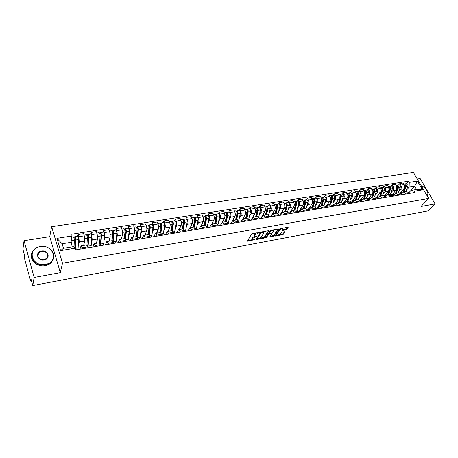 <?xml version="1.0" encoding="UTF-8"?>
<svg xmlns="http://www.w3.org/2000/svg" width="458" height="458" viewBox="0 0 458 458"><rect width="100%" height="100%" fill="white"/><g stroke="black" fill="none" stroke-linecap="round" stroke-linejoin="round"><path stroke-width="0.69" d="M259.52 232.567L252.49 233.591L251.608 234.095L247.314 241.183L254.969 239.626L252.667 239.528L252.598 238.773L252.959 238.212L257.224 236.122L254.917 236.019L255.221 234.668L259.52 232.567M285.935 229.899L286.8 229.412L288.134 227.248L280.639 228.519L279.769 229.011L275.149 236.019L282.563 234.731L283.416 234.25L284.996 231.742L281.636 232.275L279.993 233.889C278.945 234.914 277.88 235.326 276.792 235.126L276.769 234.485L279.821 230.025C280.874 228.989 281.951 228.571 283.05 228.777L282.557 230.431L285.935 229.899L285.655 229.292L287.59 227.265M60.324 272.653L49.75 236.649L24.051 240.679L34.138 277.456L60.324 272.653L62.5 263.236L428.636 198.411L421.034 206.484L435.1 203.902L428.407 210.829L32.758 285.569L30.978 279.008L30.772 280.256L31.287 280.164M34.138 277.456L32.758 285.569M269.109 230.935L268.743 230.66L261.346 231.994L260.47 232.492L256.074 239.563L263.734 238.229L264.598 237.742L268.978 230.649M271.073 230.242L278.687 228.954L274.084 235.979L269.814 237.009L271.623 233.803L269.218 234.158L268.354 234.651L266.459 237.496L265.606 237.816L270.197 230.74L271.073 230.242M24.051 240.679L22.9 249.284L24.606 255.57L24.698 259.125L30.245 279.592L30.772 280.256M49.75 236.649L51.634 226.699L413.391 172.431L428.636 198.411M435.1 203.902L420.175 178.568L417.261 179.026M79.944 249.141L81.077 245.854L82.537 248.7M83.608 245.431L84.776 241.091L84.272 235.824L78.759 236.712L79.274 241.99L78.524 244.904M78.759 236.712L78.078 234.548L77.683 236.145M88.085 247.761L86.533 244.944M84.272 235.824L83.585 233.677L78.078 234.548M92.831 246.959L94.067 243.685L95.579 246.496M90.587 234.084L91.028 232.498L91.72 234.633L92.201 239.872L91.382 242.751M101.023 245.574L99.415 242.792M96.323 243.307L97.606 238.984L97.136 233.769L96.432 231.639L91.028 232.498M105.483 244.818L106.817 241.561L108.374 244.332M103.256 232.063L103.737 230.483L104.447 232.595L104.899 237.794L104.006 240.645M113.716 243.427L112.061 240.685M108.809 241.223L110.201 236.923L109.76 231.748L109.044 229.641L103.737 230.483M117.906 242.717L119.332 239.471L120.935 242.208M115.702 230.076L116.218 228.508L116.939 230.597L117.357 235.75L116.406 238.578M126.179 241.32L124.479 238.612M121.072 239.179L122.567 234.897L122.154 229.761L121.427 227.678L116.218 228.508M130.101 240.656L131.618 237.416L133.267 240.118M127.914 228.13L128.469 226.561L129.202 228.634L129.597 233.74L128.578 236.551M138.419 239.248L136.667 236.574M133.118 237.17L134.709 232.904L134.326 227.815L133.587 225.754L128.469 226.561M142.083 238.629L143.686 235.401L145.381 238.074M139.913 226.212L140.503 224.655L141.247 226.704C141.883 228.702 142.009 230.391 141.614 231.771L140.537 234.559M150.436 237.215L148.638 234.576M144.951 235.194L146.634 230.946C147.035 229.572 146.921 227.889 146.279 225.897L145.529 223.859L140.503 224.655M153.848 236.637L155.537 233.425L157.271 236.059M151.701 224.334L152.325 222.783L153.081 224.809C153.722 226.79 153.836 228.468 153.419 229.836L152.285 232.607M162.241 235.217L160.397 232.612M156.573 233.254L158.354 229.029C158.777 227.66 158.668 225.989 158.021 224.019L157.266 221.998L152.325 222.783M165.412 234.685L167.181 231.479L168.95 234.084M163.283 222.485L163.941 220.945L164.703 222.949C165.355 224.912 165.458 226.573 165.017 227.935L163.827 230.683M173.834 233.259L171.95 230.683M168 231.347L169.861 227.139C170.313 225.783 170.216 224.122 169.563 222.17L168.79 220.172L163.941 220.945M176.771 232.761L178.62 229.572L180.429 232.143M174.664 220.67L175.351 219.136L176.124 221.122C176.782 223.063 176.88 224.712 176.416 226.069L175.168 228.794M185.221 231.33L183.303 228.788M179.221 229.469L181.173 225.284C181.649 223.933 181.557 222.29 180.899 220.355L180.114 218.38L175.351 219.136M187.94 230.872L189.858 227.695L191.707 230.237M185.845 218.884L186.561 217.355L187.345 219.325C188.009 221.248 188.101 222.88 187.614 224.231L186.314 226.945M196.413 229.441L194.455 226.928M190.299 227.552L192.291 223.464C192.789 222.119 192.704 220.487 192.039 218.575L191.249 216.617L186.561 217.355M198.915 229.017L200.907 225.851L202.785 228.359M196.837 217.132L197.581 215.609L198.377 217.556C199.047 219.462 199.127 221.082 198.617 222.428L197.272 225.118M207.417 227.574L205.419 225.096M201.142 225.742L203.22 221.672C203.736 220.332 203.661 218.718 202.986 216.823L202.19 214.882L197.581 215.609M209.701 227.191L211.768 224.036L213.674 226.521M207.64 215.409L208.419 213.892L209.22 215.821C209.896 217.71 209.97 219.319 209.438 220.653L208.041 223.327M218.226 225.748L216.199 223.298M216.302 223.281L211.768 224.036L213.96 219.909C214.499 218.581 214.43 216.977 213.754 215.1L212.947 213.176L208.419 213.892M220.309 225.399L222.439 222.256L224.38 224.706M218.266 213.714L219.067 212.209L219.88 214.115C220.561 215.981 220.63 217.579 220.08 218.907L218.632 221.569M228.857 223.951L226.796 221.529M222.256 222.296L224.523 218.18C225.084 216.857 225.021 215.266 224.334 213.405L223.521 211.499L219.067 212.209M230.74 223.63L232.933 220.504L234.908 222.926M228.714 212.043L229.544 210.548L230.363 212.438C231.05 214.287 231.107 215.873 230.54 217.195L229.052 219.834M239.305 222.182L237.21 219.788M232.504 220.687L234.914 216.474C235.486 215.157 235.435 213.583 234.742 211.739L233.924 209.856L229.544 210.548M241 221.895L243.255 218.781L245.259 221.174M238.99 210.405L239.843 208.917L240.668 210.789C241.36 212.621 241.412 214.195 240.828 215.506L239.294 218.134M249.581 220.447L247.457 218.082M240.931 221.907L245.127 214.802C245.723 213.491 245.671 211.922 244.978 210.096L244.148 208.23L239.843 208.917M251.093 220.189L253.406 217.086L255.432 219.456M249.095 208.791L249.971 207.308L250.807 209.163C251.505 210.983 251.551 212.541 250.944 213.846L249.375 216.462M259.692 218.735L257.533 216.399M250.864 220.229L255.175 213.153C255.787 211.854 255.747 210.296 255.049 208.487L254.207 206.638L249.971 207.308M261.02 218.512L263.39 215.42L265.445 217.762M259.039 207.205L259.938 205.728L260.779 207.566C261.478 209.369 261.518 210.915 260.9 212.214L259.285 214.813M269.63 217.052L269.247 216.222L267.449 214.745M260.642 218.575L265.062 211.533C265.692 210.239 265.651 208.693 264.953 206.901L264.106 205.07L259.938 205.728M270.787 216.857L273.208 213.783L275.292 216.096M268.823 205.648L269.745 204.176L270.592 205.997C271.296 207.783 271.331 209.317 270.689 210.611L269.041 213.193M279.409 215.397L279.025 214.579L277.199 213.113M270.26 216.949L274.783 209.936C275.43 208.648 275.401 207.119 274.697 205.339L273.844 203.524L269.745 204.176M280.393 215.231L282.872 212.169L284.979 214.459M278.447 204.108L279.391 202.648L280.244 204.451C280.954 206.22 280.983 207.749 280.325 209.031L278.641 211.596M289.032 213.772L288.643 212.959L286.794 211.51M279.729 215.346L284.355 208.367C285.019 207.09 284.99 205.568 284.281 203.804L283.428 202.007L279.391 202.648M289.857 213.634L292.381 210.583L294.511 212.844M287.922 202.596L288.884 201.142L289.742 202.928C290.458 204.686 290.481 206.197 289.805 207.474L288.088 210.027M298.501 212.169L298.106 211.361L296.24 209.936M289.05 213.766L293.773 206.827C294.454 205.55 294.431 204.039 293.721 202.293L292.857 200.512L288.884 201.142M299.166 212.06L301.742 209.02L303.894 211.258M297.242 201.108L298.227 199.659L299.097 201.434C299.813 203.169 299.824 204.674 299.143 205.945L297.385 208.487M307.816 210.594L307.421 209.793L305.532 208.384M298.398 211.962L303.047 205.304C303.734 204.039 303.723 202.539 303.007 200.81L302.137 199.041L298.227 199.659M308.326 210.508L310.953 207.48L313.123 209.695M306.425 199.642L307.427 198.205L308.297 199.963C309.018 201.68 309.03 203.175 308.326 204.44L306.539 206.964M316.988 209.043L316.593 208.247L314.68 206.856M307.616 210.188L312.173 203.81C312.877 202.55 312.871 201.062 312.15 199.345L311.274 197.593L307.427 198.205M317.348 208.98L320.022 205.968L322.214 208.161M315.459 198.205L316.484 196.768L317.36 198.509C318.081 200.215 318.087 201.697 317.371 202.957L315.556 205.47M326.016 207.514L325.615 206.73L323.686 205.356M316.69 208.447L321.155 202.333C321.877 201.079 321.871 199.602 321.15 197.902L320.268 196.167L316.484 196.768M326.233 207.48L328.947 204.474L331.157 206.644M324.356 196.785L325.398 195.354L326.279 197.083C327.006 198.772 327.006 200.243 326.279 201.497L324.43 203.993M335.021 205.945L332.554 203.873M325.627 206.747L330 200.885C330.733 199.636 330.739 198.171 330.012 196.482L329.13 194.764L325.398 195.354M334.981 205.997L336.848 203.552L337.741 203.009L339.968 205.155M333.121 195.383L334.174 193.963L335.061 195.675C335.788 197.352 335.783 198.812 335.044 200.06L333.166 202.545M343.655 204.531L343.254 203.758L341.284 202.419M334.426 205.087L338.714 199.459C339.458 198.217 339.47 196.757 338.737 195.085L337.849 193.385L334.174 193.963M343.632 204.491L346.397 201.566L348.641 203.69M341.748 194.009L342.824 192.595L343.712 194.289C344.445 195.955 344.433 197.404 343.683 198.64L341.777 201.114M352.271 203.071L351.87 202.31L349.883 200.982M343.088 203.466L347.296 198.051C348.051 196.814 348.063 195.371 347.33 193.711L346.443 192.022L342.824 192.595M352.208 202.951L354.921 200.14L357.183 202.241M350.25 192.652L351.338 191.244L352.231 192.927C352.963 194.576 352.952 196.018 352.185 197.249L350.255 199.705M360.761 201.64L360.354 200.879L358.356 199.568M351.612 201.886L355.746 196.665C356.513 195.434 356.53 194.003 355.797 192.354L354.904 190.683L351.338 191.244M360.652 201.434L363.32 198.738L365.599 200.822M358.62 191.318L359.725 189.915L360.623 191.581C361.362 193.219 361.339 194.65 360.566 195.875L358.608 198.32M369.119 200.226L368.713 199.47L366.698 198.177M360.005 200.341L364.07 195.297C364.854 194.078 364.871 192.652 364.139 191.02L363.234 189.36L359.725 189.915M368.971 199.946L371.587 197.358L373.476 198.669L373.883 199.419M366.869 190.001L367.992 188.604L368.89 190.259C369.629 191.885 369.606 193.305 368.822 194.524L366.835 196.951M377.352 198.829L376.945 198.085L374.913 196.803M368.272 198.835L372.274 193.957C373.064 192.738 373.093 191.324 372.354 189.704L371.449 188.061L367.992 188.604M377.163 198.486L379.739 195.995L381.64 197.295L382.046 198.039M374.999 188.702L376.132 187.316L377.037 188.954C377.776 190.568 377.747 191.976 376.951 193.19L374.947 195.606M385.464 197.461L385.058 196.717L383.014 195.451M376.413 197.358L380.358 192.629C381.159 191.421 381.188 190.013 380.443 188.41L379.539 186.778L376.132 187.316M385.235 197.049L387.766 194.656L389.684 195.938L390.09 196.677M383.008 187.425L384.153 186.045L385.064 187.671C385.802 189.269 385.773 190.671 384.966 191.873L382.94 194.284M393.462 196.104L393.05 195.371L390.989 194.118M384.428 195.91L388.321 191.324C389.134 190.122 389.168 188.725 388.424 187.133L387.514 185.513L384.153 186.045M393.193 195.635L395.683 193.333L397.607 194.604L398.019 195.337M390.903 186.166L392.059 184.792L392.97 186.406C393.714 187.986 393.68 189.383 392.861 190.58L390.811 192.973M401.34 194.776L400.922 194.049L398.855 192.807M392.329 194.495L396.17 190.036C396.989 188.839 397.029 187.454 396.285 185.874L395.369 184.265L392.059 184.792M401.036 194.244L403.481 192.034L405.416 193.287L405.828 194.015M398.678 184.923L399.851 183.555L400.767 185.158C401.511 186.727 401.471 188.112 400.647 189.303L398.575 191.684M409.103 193.459L408.685 192.738L406.601 191.513M400.109 193.11L403.904 188.77C404.735 187.58 404.775 186.2 404.03 184.631L403.114 183.04L399.851 183.555M70.778 247.062L71.958 242.185L62.139 243.788L63.49 248.276L73.332 246.639L75.095 248.162L75.622 249.873L415.085 192.446L414.37 191.204L410.981 190.396L416.58 189.463L414.702 186.234L409.108 187.15L406.223 190.419M75.095 248.162L60.576 250.595L56.912 238.337L71.339 236.047L71.958 242.185M409.108 187.15L409.263 182.393L408.553 181.168L70.824 234.37L71.339 236.047M409.263 182.393L417.427 181.093L422.545 189.835L414.37 191.204M62.5 263.236L51.634 226.699M410.992 190.391L414.702 186.234L417.427 181.093M408.765 192.881L410.981 190.396M406.349 183.698L408.553 181.168M60.576 250.595L63.49 248.276M56.912 238.337L62.139 243.788M416.58 189.463L422.545 189.835M256.451 232.876L254.94 234.044L255.221 234.668M254.717 235.561L254.94 234.044M255.095 236.093L252.684 237.588L252.959 238.212M252.467 239.082L252.684 237.588M247.538 240.565L252.799 239.591M259.692 238.315L264.323 237.13L268.583 230.689M256.303 238.944L257.15 238.784M261.69 232.412L261.077 232.756L257.207 238.916L258.364 238.767L261.129 237.198L263.808 233.111L263.751 232.326L261.69 232.412L261.495 231.971M257.161 238.824L256.921 238.137L260.722 232.258M263.642 232.269L263.327 231.639M278.161 228.966L273.804 235.378L274.084 235.979M270.06 236.397L273.804 235.378M269.161 233.506L268.073 234.038L266.184 236.883L266.459 237.496M273.569 231.175L273.535 230.517C272.407 230.305 271.319 230.729 270.266 231.777L269.207 233.362L269.573 233.632L272.499 232.761L273.569 231.175M273.415 230.265L273.168 229.864M271.205 230.219L269.985 231.158L270.266 231.777M269.161 233.471L268.932 232.75L269.985 231.158M282.809 229.807L285.655 229.292M282.924 228.513L282.718 228.141M280.702 228.508L279.54 229.418L279.821 230.025M276.638 234.782L276.489 233.878L279.54 229.418M278.893 234.759L282.288 234.13L283.141 233.649L284.458 231.759M275.401 235.406L276.821 235.143M75.038 248.11L75.438 239.311L74.597 236.918L77.797 236.128M75.341 248.952L75.759 239.992C75.69 238.189 75.375 237.061 74.82 236.603M77.963 249.478L78.782 239.505C78.713 237.702 78.398 236.574 77.837 236.122M74.036 237.971L75.123 237.799M74.036 247.246L74.328 240.227C74.259 238.418 73.944 237.29 73.389 236.832L73.354 236.838M71.047 247.017L71.099 245.746M73.669 237.067L74.597 236.918M87.707 246.599L88.423 237.215L87.552 234.845L90.718 234.067M88.005 247.515L88.749 237.885C88.697 236.099 88.377 234.977 87.793 234.53M90.736 247.314L91.205 245.631L91.715 237.404C91.663 235.618 91.342 234.502 90.753 234.061M87.913 245.803L87.398 245.82M87.06 235.881L88.102 235.715M86.951 245.116L87.346 238.114C87.289 236.322 86.974 235.206 86.39 234.754L86.356 234.759M84.003 245.368L84.095 243.61M86.682 234.988L87.552 234.845M100.479 244.005L101.161 235.154L100.273 232.813L103.399 232.04M100.789 244.864L101.504 235.818C101.464 234.044 101.144 232.939 100.531 232.498M103.279 245.196L103.789 243.519L104.413 235.349C104.378 233.574 104.052 232.469 103.439 232.034M100.308 243.633L100.623 242.603M99.844 233.832L100.84 233.672M99.644 242.814L100.125 236.042C100.084 234.267 99.764 233.156 99.157 232.721L99.117 232.727M96.741 243.238L96.856 241.503M99.46 232.945L100.273 232.813M112.954 241.435L113.67 233.133L112.765 230.821L115.845 230.053M113.286 242.179L114.019 233.792C113.996 232.029 113.67 230.935 113.034 230.506M115.593 243.112L116.149 241.44L116.876 233.328C116.859 231.571 116.532 230.477 115.891 230.048M112.685 241.028L113.097 239.786M112.399 231.817L113.349 231.662M112.101 240.673L112.668 234.009C112.645 232.246 112.319 231.147 111.683 230.718L111.643 230.729M109.244 241.154L109.388 239.442M111.998 230.941L112.765 230.821M45.382 264.386C59.145 262.331 53.672 243.954 40.315 246.61C26.512 248.316 31.654 267.214 45.382 264.386M40.235 246.53C49.762 244.589 58 254.974 51.846 261.312C50.225 263.098 48.084 264.237 45.422 264.735C35.907 266.814 27.532 256.44 33.514 250.125C35.192 248.213 37.436 247.017 40.235 246.53M44.105 259.904C37.287 261.295 34.676 251.911 41.569 251.013C48.296 249.662 50.993 258.919 44.105 259.904M41.609 251.362L38.529 253.011C36.755 257.213 38.581 259.48 44.02 259.812L47.037 258.197C48.851 253.995 47.042 251.711 41.609 251.362M53.672 257.986L51.657 262.239C50.037 264.026 47.901 265.165 45.245 265.663C37.751 267.232 29.902 260.877 31.579 254.631M427.32 196.167L427.932 193.849C427.446 190.253 425.201 187.54 421.188 185.713M427.24 191.186L428.001 194.015L427.417 196.327M125.171 239.002L125.956 231.153L125.028 228.857L128.074 228.107M127.69 241.063L128.286 239.402L129.116 231.342C129.116 229.595 128.784 228.513 128.12 228.095M125.532 239.591L126.311 231.8C126.305 230.048 125.973 228.966 125.315 228.542M124.805 238.664L125.36 237.101M124.725 229.842L125.635 229.693M124.33 238.635L124.982 232.011C124.977 230.265 124.645 229.177 123.986 228.754L123.946 228.765M121.525 239.105L121.691 237.41M124.318 228.971L125.028 228.857M137.165 236.729L138.018 229.2L137.074 226.933L140.079 226.189M139.576 239.053L140.205 237.399L141.138 229.395C141.15 227.66 140.812 226.59 140.125 226.183M137.549 237.181L138.385 229.842C138.39 228.107 138.058 227.031 137.377 226.618M136.639 236.58L137.411 234.536M136.828 227.895L137.698 227.758M136.341 236.631L137.079 230.053C137.085 228.319 136.747 227.242 136.072 226.83L136.026 226.836M133.587 237.089L133.77 235.418M136.41 227.042L137.074 226.933M148.942 234.599L149.863 227.288L148.907 225.044L151.879 224.306M151.249 237.078L151.913 235.435L152.949 227.483C152.972 225.76 152.634 224.701 151.924 224.3M149.354 234.914L150.241 227.918C150.264 226.195 149.926 225.136 149.222 224.729M148.22 234.645L149.262 232.074M148.713 225.989L149.543 225.857M148.14 234.662L148.959 228.13C148.982 226.401 148.638 225.342 147.94 224.935L147.894 224.941M145.438 235.109L145.638 233.46M148.289 225.141L148.907 225.044M155.537 233.425L160.489 232.595L161.508 225.405L160.529 223.189L163.466 222.456M162.722 235.137L163.42 233.5L164.548 225.599C164.588 223.893 164.245 222.846 163.512 222.451M160.947 232.767L161.892 226.029C161.926 224.323 161.582 223.269 160.855 222.874M159.79 232.326L160.907 229.704M160.392 224.117L161.182 223.991M159.733 232.727L160.632 226.235C160.666 224.523 160.323 223.47 159.602 223.075L159.55 223.08M157.077 233.168L157.3 231.536M159.962 223.281L160.529 223.189M171.859 230.7L172.941 223.561L171.95 221.363L174.853 220.641M173.994 233.231L174.733 231.599L175.946 223.75C176.004 222.056 175.654 221.019 174.904 220.63M172.34 230.729L173.336 224.174C173.387 222.479 173.038 221.437 172.294 221.048M171.275 229.824L172.357 227.42M171.87 222.273L172.62 222.153M171.126 230.821L172.099 224.374C172.145 222.68 171.796 221.632 171.057 221.248L171.006 221.254M168.515 231.256L168.756 229.641M171.429 221.449L171.95 221.363M183.023 228.834L184.185 221.741L183.177 219.571L186.04 218.855M185.198 231.261L185.845 229.733L187.15 221.935C187.213 220.252 186.864 219.227 186.097 218.844M183.526 228.777L184.58 222.353C184.643 220.67 184.293 219.634 183.526 219.256M182.57 227.414L183.618 225.204M183.143 220.464L183.858 220.35M182.324 228.954L183.366 222.548C183.429 220.865 183.074 219.829 182.313 219.451L182.261 219.456M179.754 229.384L180.011 227.781M182.696 219.645L183.177 219.571M193.992 227.008L195.228 219.96L194.209 217.808L197.043 217.098M196.31 229.172L198.159 220.149C198.24 218.483 197.885 217.464 197.095 217.092M194.513 226.916L195.635 220.561C195.709 218.89 195.354 217.865 194.576 217.493M193.682 225.096L194.684 223.063M194.226 218.689L194.908 218.575M193.328 227.116L194.444 220.756C194.513 219.079 194.158 218.06 193.379 217.682L193.328 217.693M190.803 227.54L191.078 225.949M193.768 217.876L194.209 217.808M204.778 225.204L206.089 218.203L205.052 216.073L207.852 215.374M207.205 227.071L208.985 218.397C209.071 216.743 208.716 215.729 207.909 215.363M205.316 225.113L206.501 218.798C206.587 217.138 206.232 216.124 205.43 215.758M204.606 222.851L205.568 220.979M205.115 216.937L205.768 216.834M204.148 225.307L205.327 218.987C205.413 217.327 205.058 216.313 204.257 215.947L204.199 215.958M201.663 225.725L201.955 224.151M204.657 216.136L205.052 216.073M215.38 223.435L216.766 216.479L215.718 214.367L218.483 213.68M217.899 224.964L219.622 216.674C219.726 215.025 219.365 214.023 218.54 213.668M215.93 223.344L217.184 217.069C217.281 215.42 216.92 214.418 216.102 214.058M215.352 220.682L216.273 218.958M215.827 215.22L216.439 215.123M214.785 223.533L216.033 217.252C216.124 215.604 215.77 214.602 214.951 214.241L214.894 214.252M212.346 223.939L212.649 222.382M215.357 214.43L215.718 214.367M225.811 221.695L227.265 214.779L226.2 212.695L228.937 212.008M228.393 222.88L230.088 214.974C230.202 213.342 229.836 212.352 228.994 212.002M226.372 221.598L227.689 215.363C227.798 213.731 227.437 212.735 226.601 212.38M225.92 218.575L226.796 216.989M226.355 213.531L226.939 213.439M225.244 221.786L226.555 215.546C226.664 213.909 226.298 212.918 225.462 212.564L225.405 212.575M222.846 222.187L223.166 220.647M225.88 212.747L226.2 212.695M236.065 219.983L237.588 213.113L236.517 211.046L239.219 210.371M236.643 219.886L238.017 213.691C238.137 212.065 237.771 211.081 236.923 210.737M238.687 220.836L240.381 213.308C240.502 211.688 240.135 210.703 239.282 210.359M236.317 216.531L237.152 215.071M236.712 211.871L237.261 211.779M235.532 220.069L236.901 213.869C237.021 212.243 236.654 211.258 235.807 210.915L235.744 210.92M233.174 220.464L233.506 218.935M236.231 211.092L236.517 211.046M246.158 218.294L247.738 211.47L246.656 209.426L249.335 208.756M246.748 218.197L248.179 212.043C248.31 210.428 247.944 209.455 247.074 209.117M248.803 218.872L250.503 211.665C250.635 210.056 250.263 209.083 249.392 208.745M246.541 214.544L247.337 213.199M246.896 210.233L247.417 210.153M245.654 218.38L247.08 212.22C247.211 210.606 246.839 209.632 245.975 209.289L245.917 209.3M243.335 218.769L243.679 217.252M256.085 216.64L257.728 209.861L256.635 207.835L259.28 207.165M256.686 216.537L258.175 210.422C258.312 208.819 257.946 207.852 257.064 207.52M258.753 216.983L260.459 210.05C260.602 208.453 260.23 207.491 259.343 207.159M256.606 212.609L257.362 211.373M256.915 208.625L257.407 208.55M252.742 217.149L252.61 217.699M255.61 216.72L257.093 210.6C257.23 208.997 256.864 208.029 255.982 207.692L255.919 207.703M253.326 217.098L253.686 215.592M265.852 215.008L267.558 208.27L266.453 206.266L269.069 205.608M266.464 214.905L268.004 208.831C268.153 207.239 267.781 206.283 266.888 205.951M268.537 215.157L270.254 208.464C270.403 206.879 270.031 205.923 269.132 205.596M262.285 216.497L261.695 217.235M266.504 210.726L267.22 209.587M266.768 207.045L267.232 206.97M262.56 215.512L262.331 216.422M261.707 217.413L261.266 217.573M261.455 217.275L261.833 217.212M265.405 215.083L266.94 209.003C267.088 207.411 266.716 206.449 265.823 206.123L265.76 206.134M263.155 215.478L263.533 213.966M275.464 213.405L277.227 206.707L276.111 204.72L278.699 204.068M276.088 213.302L277.68 207.262C277.84 205.682 277.462 204.732 276.558 204.411M278.161 213.394L279.89 206.901C280.05 205.327 279.678 204.377 278.762 204.056M271.96 214.876L271.182 215.638M276.248 208.888L276.924 207.846M272.224 213.903L270.901 215.953M271.096 215.655L271.588 215.569M270.397 216.737L270.775 216.857M275.046 213.474L276.632 207.428C276.792 205.848 276.414 204.898 275.51 204.577L275.447 204.589M272.813 213.92L273.22 212.363M271.794 215.26L271.64 214.928M284.922 211.825L286.742 205.173L285.998 203.936M285.557 211.722L287.2 205.716C287.372 204.148 286.994 203.209 286.067 202.894L285.5 203.22M287.63 211.688L289.376 205.367C289.548 203.799 289.17 202.86 288.242 202.545L288.179 202.556M281.464 213.279L281.052 213.348M285.838 207.096L286.479 206.14M281.739 212.317L280.388 214.355M280.582 214.058L281.08 213.972M279.867 215.134L280.256 215.254M284.533 211.888L286.17 205.882C286.336 204.314 285.964 203.375 285.042 203.054L284.973 203.066M282.305 212.432L282.752 210.783M281.206 213.812L281.012 213.411M285.763 203.501L285.615 203.203M294.236 210.274L296.108 203.655L295.381 202.407M294.878 210.165L296.572 204.199C296.75 202.642 296.366 201.709 295.433 201.4L294.889 201.72M296.944 210.027L298.713 203.85C298.891 202.299 298.513 201.365 297.574 201.056L297.505 201.068M290.819 211.71L290.401 211.785M295.278 205.344L295.879 204.468M291.099 210.754L289.719 212.781M289.92 212.489L290.429 212.403M289.193 213.56L289.582 213.68M293.87 210.331L295.559 204.365C295.731 202.802 295.353 201.869 294.42 201.56L294.357 201.572M291.632 211.035L292.135 209.232M290.458 212.369L290.269 211.974M303.402 208.739L305.326 202.167L304.616 200.907M304.055 208.63L305.795 202.705C305.978 201.159 305.6 200.232 304.65 199.928L304.129 200.243M306.11 208.419L307.902 202.362C308.091 200.816 307.707 199.894 306.757 199.591L306.694 199.602M300.019 210.199L299.601 210.239M304.57 203.633L305.131 202.831M300.316 209.22L298.908 211.235M299.114 210.943L299.629 210.852M298.433 212.037L298.765 212.123M303.064 208.796L304.793 202.865C304.982 201.32 304.599 200.392 303.654 200.089L303.585 200.094M300.78 209.747L301.375 207.703M299.532 210.869L299.383 210.554M312.425 207.234L314.4 200.701L313.713 199.436M313.089 207.125L314.875 201.234C315.07 199.694 314.686 198.778 313.724 198.48L313.22 198.789M315.133 206.856L316.947 200.896C317.142 199.362 316.764 198.446 315.802 198.148L315.734 198.159M309.007 208.854L308.663 208.722M308.921 208.676L309.224 208.247M313.719 201.961L314.24 201.228M309.385 207.709L307.959 209.712M308.165 209.421L308.686 209.329M312.11 207.285L313.89 201.388C314.085 199.854 313.701 198.938 312.745 198.635L312.677 198.646M309.785 208.476L310.467 206.197M321.316 205.751L323.337 199.259L322.667 197.988M321.985 205.636L323.812 199.78C324.012 198.257 323.629 197.346 322.661 197.054L322.18 197.358M324.012 205.333L325.856 199.453C326.062 197.93 325.678 197.02 324.705 196.728L324.636 196.74M317.697 207.205L318.247 206.449M322.73 200.323L323.211 199.659M318.321 206.22L317.01 208.19M317.079 207.921L317.606 207.829M321.024 205.797L322.844 199.94C323.045 198.411 322.661 197.501 321.693 197.209L321.625 197.221M318.648 207.205L319.421 204.715M330.069 204.291L332.136 197.839L331.483 196.562M330.745 204.176L332.617 198.354C332.823 196.843 332.439 195.938 331.46 195.652L330.979 195.938M332.748 203.85L334.626 198.028C334.838 196.516 334.455 195.618 333.47 195.331L333.401 195.337M331.598 198.72L332.044 198.119M327.121 204.749L325.638 206.73M325.856 206.444L326.388 206.352M329.8 204.337L331.661 198.509C331.873 196.992 331.483 196.093 330.504 195.801L330.436 195.812M327.378 205.951L328.237 203.255M326.548 206.157L326.354 205.774M338.685 202.848L340.798 196.436L340.168 195.165M339.372 202.734L341.284 196.951C341.502 195.446 341.113 194.553 340.122 194.266L339.653 194.541M341.347 202.407L343.265 196.631C343.483 195.125 343.099 194.232 342.103 193.952L342.034 193.963M340.334 197.146L340.741 196.608M335.783 203.306L334.506 205.236L330.762 205.865M334.5 204.989L335.038 204.898M335.966 204.715L336.916 201.818M338.439 202.894L340.346 197.1C340.563 195.595 340.174 194.702 339.183 194.415L339.115 194.427M335.113 204.818L334.924 204.44M347.175 201.434L349.334 195.056L348.721 193.791M347.874 201.314L349.82 195.566C350.044 194.072 349.66 193.184 348.658 192.904L348.189 193.167M349.815 200.993L351.773 195.251C352.002 193.757 351.612 192.87 350.61 192.595L350.536 192.606M348.927 195.618L349.311 195.125M344.319 201.886L343.225 203.713M343.128 203.535L343.563 203.466L343.363 203.117M344.382 203.535L345.469 200.398M346.952 201.468L348.899 195.715C349.122 194.221 348.733 193.333 347.731 193.053L347.662 193.064M355.545 200.037L357.738 193.7L357.148 192.434M356.244 199.917L358.23 194.203C358.465 192.715 358.076 191.839 357.063 191.564L356.599 191.816M358.162 199.602L360.154 193.889C360.389 192.406 359.999 191.53 358.986 191.255L358.912 191.267M357.383 194.135L357.75 193.665M352.723 200.484L351.801 202.184M352.185 202.905L353.897 199.007M355.339 200.072L357.32 194.352C357.549 192.864 357.16 191.982 356.152 191.707L356.084 191.719M363.784 198.663L366.022 192.36L365.455 191.106M364.494 198.543L366.52 192.858C366.755 191.381 366.366 190.511 365.347 190.242L364.889 190.482M366.383 198.228L368.415 192.555C368.65 191.078 368.261 190.207 367.242 189.938L367.167 189.95M365.702 192.686L366.051 192.251M361.007 199.098L360.228 200.661M360.612 201.365L362.192 197.633M363.6 198.692L365.621 193.007C365.856 191.53 365.467 190.654 364.448 190.385L364.379 190.396M371.907 197.306L374.18 191.043L373.631 189.795M372.623 197.186L374.678 191.536C374.925 190.07 374.53 189.206 373.505 188.942L373.052 189.171M374.484 196.877L376.545 191.232C376.791 189.772 376.402 188.908 375.371 188.644L375.297 188.656M373.894 191.278L374.226 190.871M369.171 197.742L368.513 199.144M368.908 199.831L370.367 196.276M371.741 197.329L373.797 191.679C374.037 190.213 373.648 189.349 372.623 189.08L372.549 189.091M379.911 195.967L382.224 189.744L381.697 188.507M380.632 195.847L382.722 190.23C382.974 188.776 382.579 187.917 381.543 187.66L381.096 187.877M382.464 195.543L384.565 189.933C384.817 188.478 384.422 187.625 383.386 187.362L383.312 187.374M381.961 189.893L382.275 189.52M377.209 196.396L376.659 197.644M377.066 198.308L378.428 194.942M379.768 195.995L381.852 190.373C382.104 188.914 381.709 188.055 380.672 187.797L380.604 187.809M387.794 194.65L390.147 188.461L389.638 187.236M388.527 194.53L390.651 188.948C390.909 187.499 390.514 186.646 389.472 186.395L389.025 186.606M390.33 194.226L392.466 188.656C392.718 187.208 392.329 186.36 391.281 186.103L391.206 186.114M389.913 188.536L390.205 188.192M385.138 195.074L384.68 196.167M385.104 196.803L386.369 193.625M387.674 194.673L389.792 189.085C390.05 187.637 389.655 186.784 388.613 186.532L388.539 186.543M395.569 193.35L397.956 187.202L397.47 185.988M396.307 193.23L398.46 187.683C398.723 186.246 398.328 185.398 397.281 185.147L396.84 185.353M398.088 192.933L400.252 187.391C400.51 185.954 400.115 185.112 399.067 184.86L398.992 184.872M397.739 187.208L398.013 186.887M392.953 193.774L392.569 194.713M393.016 195.314L394.195 192.331M395.46 193.379L397.618 187.82C397.876 186.377 397.481 185.536 396.433 185.284L396.359 185.295M403.229 192.085L405.651 185.959L405.193 184.757M403.979 191.954L406.16 186.435C406.429 185.003 406.034 184.168 404.975 183.916L404.54 184.116M405.731 191.656L407.923 186.148C408.192 184.723 407.797 183.881 406.738 183.635L406.664 183.652M405.456 185.902L405.714 185.605M400.653 192.486L400.332 193.287M400.802 193.843L401.906 191.049M403.137 192.12L405.33 186.566C405.593 185.135 405.198 184.299 404.145 184.053L404.065 184.064M396.285 185.874L392.97 186.406M388.424 187.133L385.064 187.671M380.443 188.41L377.037 188.954M372.354 189.704L368.89 190.259M364.139 191.02L360.623 191.581M355.797 192.354L352.231 192.927M347.33 193.711L343.712 194.289M338.737 195.085L335.061 195.675M330.012 196.482L326.279 197.083M321.15 197.902L317.36 198.509M312.15 199.345L308.297 199.963M303.007 200.81L299.097 201.434M293.721 202.293L289.742 202.928M284.281 203.804L280.244 204.451M274.697 205.339L270.592 205.997M264.953 206.901L260.779 207.566M255.049 208.487L250.807 209.163M244.978 210.096L240.668 210.789M234.742 211.739L230.363 212.438M224.334 213.405L219.88 214.115M213.754 215.1L209.22 215.821M202.986 216.823L198.377 217.556M192.039 218.575L187.345 219.325M180.899 220.355L176.124 221.122M169.563 222.17L164.703 222.949M158.021 224.019L153.081 224.809M146.279 225.897L141.247 226.704M134.326 227.815L129.202 228.634M122.154 229.761L116.939 230.597M109.76 231.748L104.447 232.595M97.136 233.769L91.72 234.633M404.03 184.631L400.767 185.158M403.904 188.77L400.647 189.303M396.17 190.036L392.861 190.58M400.922 194.049L397.607 194.604M388.321 191.324L384.966 191.873M393.05 195.371L389.684 195.938M380.358 192.629L376.951 193.19M385.058 196.717L381.64 197.295M372.274 193.957L368.822 194.524M376.945 198.085L373.476 198.669M364.07 195.297L360.566 195.875M368.713 199.47L365.192 200.066M355.746 196.665L352.185 197.249M360.354 200.879L356.776 201.48M347.296 198.051L343.683 198.64M351.87 202.31L348.24 202.917M338.714 199.459L335.044 200.06M343.254 203.758L339.567 204.382M330 200.885L326.279 201.497M321.155 202.333L317.371 202.957M325.615 206.73L321.814 207.371M312.173 203.81L308.326 204.44M316.593 208.247L312.728 208.9M303.047 205.304L299.143 205.945M307.421 209.793L303.499 210.457M293.773 206.827L289.805 207.474M298.106 211.361L294.122 212.031M284.355 208.367L280.325 209.031M288.643 212.959L284.59 213.64M274.783 209.936L270.689 210.611M279.025 214.579L274.909 215.271M265.062 211.533L260.9 212.214M269.247 216.222L265.062 216.926M255.175 213.153L250.944 213.846M259.308 217.899L255.054 218.615M245.127 214.802L240.828 215.506M249.204 219.6L244.881 220.327M234.914 216.474L230.54 217.195M238.933 221.329L234.536 222.067M224.523 218.18L220.08 218.907M228.485 223.086L224.014 223.842M213.96 219.909L209.438 220.653M217.859 224.878L213.314 225.645M203.22 221.672L198.617 222.428M207.056 226.699L202.425 227.477M192.291 223.464L187.614 224.231M196.058 228.548L191.347 229.344M181.173 225.284L176.416 226.069M184.872 230.431L180.074 231.238M169.861 227.139L165.017 227.935M173.485 232.349L168.607 233.174M158.354 229.029L153.419 229.836M161.892 234.301L156.928 235.137M146.634 230.946L141.614 231.771M150.098 236.288L145.043 237.141M134.709 232.904L129.597 233.74M138.081 238.315L132.934 239.179M122.567 234.897L117.357 235.75M125.853 240.37L120.609 241.257M110.201 236.923L104.899 237.794M113.395 242.471L108.054 243.37M97.606 238.984L92.201 239.872M100.703 244.606L95.264 245.522M84.776 241.091L79.274 241.99M87.77 246.788L82.228 247.721M408.685 192.738L405.416 193.287M257.837 232.63L258.031 233.07M254.574 234.622L254.854 235.246M256.423 236.036L256.612 236.471M255.535 236.151L255.747 236.626M252.324 238.154L252.598 238.773M254.173 239.545L254.362 239.969M247.463 240.685L247.692 241.211M258.701 232.469L258.902 232.916M264.323 237.13L264.598 237.742M263.459 237.616L263.734 238.229M256.211 239.082L256.434 239.586M260.825 232.195L261.077 232.756M256.921 238.137L257.196 238.755M262.405 231.805L262.606 232.246M272.945 235.859L273.226 236.465M269.945 236.563L270.157 237.032M271.084 233.351L271.279 233.78M268.943 233.546L269.218 234.158M268.073 234.038L268.354 234.651M268.932 232.75L269.207 233.362M282.683 229.996L282.895 230.454M276.489 233.878L276.769 234.485M283.141 233.649L283.416 234.25M282.288 234.13L282.563 234.731M275.281 235.584L275.493 236.042M288.002 227.214L288.139 227.5M286.513 228.805L286.8 229.412M75.398 248.288L78.387 247.784M75.759 239.992L78.782 239.505M71.803 240.633L74.328 240.227M88.268 246.123L91.205 245.631M88.749 237.885L91.715 237.404M84.827 238.521L87.346 238.114M100.909 244.005L103.789 243.519M101.504 235.818L104.413 235.349M97.691 236.437L100.125 236.042M113.315 241.921L116.149 241.44M114.019 233.792L116.876 233.328M110.315 234.393L112.668 234.009M125.647 239.849L128.286 239.402M126.311 231.8L129.116 231.342M122.71 232.383L124.982 232.011M137.875 237.794L140.205 237.399M138.385 229.842L141.138 229.395M134.887 230.408L137.079 230.053M149.886 235.773L151.913 235.435M150.241 227.918L152.949 227.483M146.841 228.473L148.959 228.13M161.68 233.792L163.42 233.5M161.892 226.029L164.548 225.599M158.583 226.567L160.632 226.235M173.261 231.845L174.733 231.599M173.336 224.174L175.946 223.75M170.118 224.695L172.099 224.374M184.648 229.933L185.845 229.733M184.58 222.353L187.15 221.935M181.454 222.857L183.366 222.548M195.835 228.055L196.774 227.895M195.635 220.561L198.159 220.149M192.595 221.054L194.444 220.756M206.827 226.206L207.514 226.092M206.501 218.798L208.985 218.397M203.547 219.279L205.327 218.987M217.63 224.391L218.077 224.317M217.184 217.069L219.622 216.674M214.31 217.533L216.033 217.252M227.689 215.363L230.088 214.974M224.895 215.815L226.555 215.546M238.017 213.691L240.381 213.308M235.298 214.132L236.901 213.869M248.179 212.043L250.503 211.665M245.534 212.472L247.08 212.22M258.175 210.422L260.459 210.05M255.598 210.84L257.093 210.6M268.004 208.831L270.254 208.464M265.503 209.237L266.94 209.003M276.472 205.487L276.901 205.419M277.68 207.262L279.89 206.901M275.247 207.657L276.632 207.428M286.01 203.959L286.416 203.896M287.2 205.716L289.376 205.367M284.836 206.1L286.17 205.882M295.399 202.453L295.782 202.39M296.572 204.199L298.713 203.85M294.271 204.571L295.559 204.365M304.644 200.97L305.005 200.913M305.795 202.705L307.902 202.362M303.557 203.066L304.793 202.865M313.747 199.511L314.079 199.453M314.875 201.234L316.947 200.896M312.7 201.583L313.89 201.388M322.707 198.074L323.016 198.022M323.812 199.78L325.856 199.453M321.699 200.123L322.844 199.94M331.523 196.654L331.815 196.608M332.617 198.354L334.626 198.028M330.556 198.686L331.661 198.509M341.284 196.951L343.265 196.631M339.286 197.272L340.346 197.1M349.82 195.566L351.773 195.251M347.88 195.881L348.899 195.715M358.23 194.203L360.154 193.889M352.981 201.657L353.278 201.606M356.341 194.507L357.32 194.352M366.52 192.858L368.415 192.555M361.265 200.266L361.654 200.198M364.683 193.156L365.621 193.007M374.678 191.536L376.545 191.232M369.423 198.892L369.904 198.812M372.892 191.828L373.797 191.679M382.722 190.23L384.565 189.933M377.466 197.541L378.033 197.444M380.987 190.517L381.852 190.373M390.651 188.948L392.466 188.656M385.39 196.207L386.042 196.098M388.962 189.223L389.792 189.085M398.46 187.683L400.252 187.391M393.204 194.896L393.937 194.776M396.823 187.946L397.618 187.82M406.16 186.435L407.923 186.148M400.905 193.602L401.723 193.465M404.569 186.692L405.33 186.566M406.744 191.49L403.481 192.034M86.602 244.933L81.077 245.854M99.489 242.78L94.067 243.685M112.141 240.668L106.817 241.561M124.559 238.595L119.332 239.471M136.753 236.563L131.618 237.416M148.73 234.559L143.686 235.401M172.048 230.666L167.181 231.479M183.4 228.771L178.62 229.572M194.558 226.91L189.858 227.695M205.522 225.078L200.907 225.851M226.899 221.512L222.439 222.256M237.324 219.771L232.933 220.504M247.572 218.06L243.255 218.781M257.648 216.376L253.406 217.086M267.564 214.722L263.39 215.42M277.319 213.096L273.208 213.783M286.914 211.493L282.872 212.169M296.36 209.919L292.381 210.583M305.658 208.361L301.742 209.02M314.806 206.839L310.953 207.48M323.817 205.333L320.022 205.968M332.685 203.85L328.947 204.474M341.416 202.396L337.741 203.009M350.015 200.959L346.397 201.566M358.488 199.545L354.921 200.14M366.829 198.154L363.32 198.738M375.05 196.78L371.587 197.358M383.151 195.429L379.739 195.995M391.132 194.095L387.766 194.656M398.992 192.784L395.683 193.333M31.339 280.336L30.68 280.456M263.47 231.702L263.751 232.326M271.394 233.294L271.623 233.803M273.249 229.905L273.535 230.517M282.763 228.164L283.05 228.777M71.454 237.141L73.389 236.832M84.049 235.131L86.39 234.754M96.907 233.076L99.157 232.721M109.531 231.061L111.683 230.718M38.529 253.011L37.877 256.835M51.657 262.239L51.846 261.312M121.92 229.086L123.986 228.754M134.085 227.145L136.072 226.83M146.039 225.239L147.94 224.935M157.775 223.367L159.602 223.075M169.311 221.523L171.057 221.248M180.641 219.714L182.313 219.451M191.782 217.939L193.379 217.682M202.728 216.193L204.257 215.947M213.491 214.476L214.951 214.241M224.071 212.787L225.462 212.564M234.479 211.127L235.807 210.915M244.709 209.495L245.975 209.289M254.774 207.886L255.982 207.692M264.678 206.306L265.823 206.123M274.416 204.755L275.51 204.577M286.067 202.894L288.242 202.545M284.006 203.22L285.042 203.054M295.433 201.4L297.574 201.056M293.441 201.715L294.42 201.56M304.65 199.928L306.757 199.591M302.727 200.238L303.654 200.089M313.724 198.48L315.802 198.148M311.864 198.778L312.745 198.635M322.661 197.054L324.705 196.728M320.863 197.341L321.693 197.209M331.46 195.652L333.47 195.331M329.726 195.927L330.504 195.801M340.122 194.266L342.103 193.952M338.451 194.536L339.183 194.415M348.658 192.904L350.61 192.595M347.044 193.161L347.731 193.053M357.063 191.564L358.986 191.255M355.505 191.81L356.152 191.707M365.347 190.242L367.242 189.938M363.847 190.482L364.448 190.385M373.505 188.942L375.371 188.644M372.056 189.171L372.623 189.08M381.543 187.66L383.386 187.362M380.151 187.877L380.672 187.797M389.472 186.395L391.281 186.103M388.126 186.606L388.613 186.532M397.281 185.147L399.067 184.86M395.987 185.353L396.433 185.284M404.975 183.916L406.738 183.635M403.733 184.116L404.145 184.053"/></g></svg>
